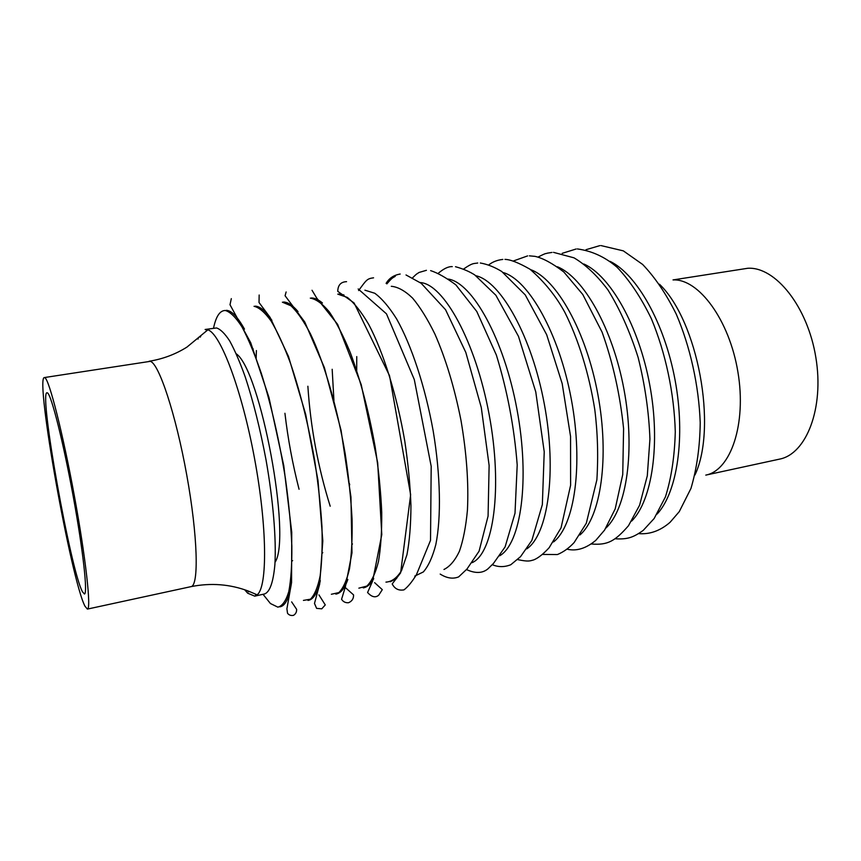 <?xml version="1.0" encoding="UTF-8"?>
<svg xmlns="http://www.w3.org/2000/svg" width="861" height="861" viewBox="0 0 861 861"><rect width="100%" height="100%" fill="white"/><g stroke="black" fill="none" stroke-linecap="round" stroke-linejoin="round"><path stroke-width="1.29" d="M244.642 589.742L247.72 593.218L254.727 596.146L257.17 594.833C267.577 586.804 267.297 526.824 254.49 458.246C241.78 389.646 220.481 333.584 207.867 329.828L205.122 329.483L216.531 327.955C220.459 329.203 224.85 333.541 229.715 340.967C234.752 350.158 239.918 362.115 245.202 376.827C253.242 401.215 260.183 428.918 266.038 459.935C273.185 500.499 276.349 538.986 274.917 564.256C273.346 582.014 269.923 591.905 264.65 593.929L254.727 596.146M694.967 474.981C717.579 426.948 697.851 320.916 659.483 284.227M47.581 392.96C51.531 395.554 63.348 442.328 73.217 496.388C83.13 550.459 87.897 594.133 84.421 593.993L82.43 591.722C70.613 570.283 38.756 392.368 46.989 392.734L47.581 392.96M352.063 544.604L352.472 543.915M322.197 553.289L322.757 552.633M291.933 561.103L292.632 560.662M253.252 348.963L252.617 348.823M198.321 338.104L198.008 339.083M44.923 377.753L44.331 377.57C34.978 377.764 71.151 580.002 84.981 606.219L87.402 609.093C91.406 609.34 85.928 558.918 74.401 496.162C62.907 433.417 49.314 379.992 44.923 377.753M747.811 268.266L673.033 279.922C698.562 278.523 729.364 319.808 737.909 371.995C746.724 424.139 730.645 470.536 705.783 475.111L779.485 459.139C806.283 454.113 824.354 408.318 815.841 357.412C807.618 306.462 775.32 266.523 747.811 268.266M275.036 562.287C291.793 538.007 260.614 370.402 236.248 353.774M256.589 594.564L255.577 594.79L256.46 594.499M201.054 335.435L200.301 337.125M247.484 590.743L248.635 591.905M257.17 594.833L248.485 591.12C230.038 584.156 210.88 582.671 190.991 586.642C199.052 585.964 197.815 536.091 186.772 475.132C175.816 414.173 158.736 362.89 150.223 361.351L44.331 377.57M390.216 581.756L396.673 578.474M343.937 294.936L338.857 293.978M363.224 587.891C367.206 587.213 370.704 584.145 373.728 578.678M322.445 302.986C318.473 299.639 314.782 297.971 311.37 297.971M371.425 581.003L372.339 581.552M335.822 594.112C340.698 593.347 344.701 588.461 347.833 579.464M298.035 311.607C292.697 305.268 287.832 302.071 283.463 302.028M344.648 586.761L345.261 587.18M308.001 600.429C313.372 599.654 317.483 593.057 320.324 580.658M271.904 320.346C265.629 310.993 260.044 306.268 255.136 306.15M279.75 606.844C285.357 606.122 289.307 597.932 291.588 582.273M244.481 329.117C237.571 316.805 231.534 310.541 226.368 310.326M443.964 569.476C449.862 566.57 455.017 560.511 459.408 551.288C463.25 540.288 465.919 526.555 467.437 510.078C468.75 483.075 466.597 453.166 460.979 420.362C454.5 387.698 445.804 358.919 434.891 334.046C427.573 319.108 420.146 307.14 412.602 298.121C405.176 290.964 398.169 287.025 391.594 286.315L391.292 286.326M263.025 594.294L270.429 603.529L277.866 607.145C282.333 606.047 285.97 600.881 288.779 591.658C290.986 580.088 292.008 564.891 291.847 546.068C290.943 525.511 288.812 503.018 285.432 478.608C279.33 440.423 271.301 405.402 261.378 373.523C254.813 354.355 248.334 338.793 241.93 326.846C235.763 317.268 230.199 311.822 225.259 310.487C219.856 310.541 215.95 316.45 213.528 328.224M303.438 600.408L310.444 599.191C314.556 595.048 317.795 587.267 320.152 575.848C321.917 562.394 322.509 545.96 321.949 526.555C320.669 505.794 318.236 483.731 314.652 460.344C308.303 424.247 300.198 391.777 290.351 362.911C283.829 345.562 277.371 331.55 270.978 320.852C264.779 312.295 259.139 307.442 254.038 306.312M331.367 594.262L338.857 592.583C343.302 588.171 346.865 580.185 349.534 568.615C351.579 555.065 352.429 538.631 352.074 519.291C350.987 498.648 348.683 476.768 345.164 453.639C337.2 407.135 324.091 362.438 310.434 333.81C303.621 320.862 297.099 311.51 290.878 305.741L282.386 302.189M358.865 588.16L366.84 586.083C371.618 581.444 375.482 573.286 378.453 561.62C380.788 548.005 381.886 531.56 381.735 512.306C380.831 491.782 378.657 470.084 375.202 447.193C368.949 411.945 360.63 380.358 350.223 352.45C343.281 335.682 336.307 322.165 329.311 311.897C322.466 303.707 316.138 299.111 310.304 298.132M385.943 582.122C391.83 581.756 397.029 577.903 401.549 570.585L406.93 554.807C409.545 541.149 410.88 524.726 410.945 505.547C410.213 485.152 408.146 463.627 404.756 440.972C396.953 395.468 383.36 352.074 368.702 324.403C361.351 311.908 354.226 302.911 347.338 297.422L337.803 294.128M414.808 576.084L423.332 571.952C428.444 566.097 432.609 556.959 435.827 544.561C441.327 517.267 440.563 475.272 433.191 431.006C425.216 386.761 411.483 345.229 396.587 318.871C389.107 306.968 381.832 298.433 374.75 293.246L364.903 290.189M472.097 562.674C493.525 553.462 502.921 488.069 489.156 414.604C475.584 341.096 443.307 283.441 419.996 282.548M499.66 555.797C520.937 543.872 530.193 479.964 516.977 409.416C503.943 338.847 472.323 282.537 448.183 279.05M526.792 548.877C547.919 534.703 557.089 472.237 544.367 404.326C531.807 336.371 500.801 281.386 475.993 275.757M553.537 541.935C574.524 525.845 583.586 464.811 571.327 399.31C559.209 333.777 528.815 280.094 503.437 272.614M579.927 534.972C600.752 517.224 609.696 457.611 597.857 394.37C586.158 331.108 556.378 278.706 530.559 269.622M605.972 528.008C626.604 508.808 635.418 450.615 623.988 389.506C612.688 328.385 583.532 277.253 557.368 266.749M631.705 521.045C652.111 500.575 660.764 443.792 649.721 384.727C638.787 325.641 610.288 275.768 583.887 264.004M657.126 514.06C677.263 492.481 685.733 437.119 675.067 380.013C664.488 322.886 636.666 274.272 610.115 261.378M332.174 369.283L333.939 400.699M349.318 483.376L349.727 484.808M356.745 356.594L356.702 370.574M149.071 361.265C162.751 359.069 175.364 354.355 186.902 347.134L207.867 329.828M585.986 249.712L599.826 245.633M562.19 253.338L576.117 249.001M538.06 257.062C547.348 252.316 544.862 254.124 547.327 253.166L552.009 252.434M513.597 260.905L527.621 255.9M488.8 264.876C492.6 261.862 497.281 260.044 502.846 259.43M463.648 269.019C472.893 262.519 473.539 263.832 477.737 263.003M438.152 273.389C443.663 268.654 448.366 266.404 452.262 266.63M412.301 278.092C417.617 272.829 416.326 274.39 419.092 272.442L426.41 270.311M386.115 283.377C389.097 278.243 393.789 275.133 400.182 274.035M358.596 290.544C366.452 279.965 366.894 278.652 373.566 277.823M346.563 281.665C340.859 281.881 337.921 285.099 337.749 291.341L354.075 302.954L389.538 375.719L410.643 494.763L400.634 572.834L392.207 583.941C394.704 588.827 398.632 590.807 403.97 589.871C407.953 586.858 412.128 581.767 416.487 574.588L430.522 540.364L431.189 466.307L414.302 379.572L386.481 313.856L358.176 288.962M291.653 601.893L296.625 609.33C296.744 612.02 295.689 614.022 293.483 615.357C290.986 615.83 288.995 615.131 287.52 613.258L286.907 608.802L291.556 582.628L291.75 532.335L283.775 465.704L268.933 397.405L250.734 342.753L230.005 304.74L231.308 298.627M318.947 594.897L325.264 604.917L321.766 608.824L316.6 608.372L314.491 603.432L319.689 584.038L322.81 540.902L318.01 480.556L305.698 414.399L288.467 356.411L270.106 317.429L259.032 302.523L259.161 295.022M345.788 587.977L353.559 594.886C353.72 598.61 352.041 601.226 348.522 602.732C345.465 602.948 343.141 601.785 341.569 599.256L345.336 587.008L351.988 552.891L350.944 496.98L341.064 430.317L324.371 367.572L304.751 321.982L285.088 295.764L286.121 291.965M374.632 582.671L382.295 589.656L378.743 595.166C375.482 597.986 371.769 597.114 367.582 592.529L372.662 580.938L381.789 534.595L377.678 462.723L361.211 384.587L337.63 324.371L316.687 298.035L312.016 290.265M440.197 574.083C446.827 578.258 452.983 579.195 458.655 576.892L466.985 569.024L479.082 551.18L488.079 516.094L489.123 465.467L481.277 407.479L465.823 352.45L445.557 309.712L421.201 283.301L406.015 274.96M466.533 569.595C475.412 573.641 482.569 573.372 488.004 568.798L493.525 563.363L505.116 546.886L515.007 513.221L517.203 464.994C514.308 427.454 507.366 390.797 496.356 355.023L476.79 311.499L455.835 284.84C445.944 277.576 437.539 272.829 430.629 270.623M492.341 564.698C498.282 567.227 504.449 567.238 510.81 564.73L520.604 556.593L531.861 540.407L542.344 504.621L544.227 451.821L535.768 391.906L518.473 336.35L495.882 295.269L474.798 274.971C469.611 271.602 463.175 268.847 455.491 266.716M517.698 559.607C528.557 561.899 529.752 560.985 533.82 559.865C538.211 558.068 543.323 554.021 549.135 547.736L561.06 527.815L570.606 485.26L570.552 436.419L562.179 383.597L546.681 334.725L525.242 294.892L501.748 271.484C494.386 267.018 487.24 264.187 480.309 263.003M542.656 554.43L557.39 554.559C563.406 552.084 568.992 548.08 574.147 542.538L586.309 523.251L596.877 479.825C598.373 456.039 597.663 432.588 594.768 409.459C589.085 373.728 578.484 339.535 564.902 312.468C556.109 296.238 544.475 281.827 530.021 269.235C518.677 262.756 510.325 259.473 504.966 259.387M567.227 549.21C576.558 551.395 586.093 548.435 595.812 540.331L604.562 530.118L615.206 508.862L622.74 474.54L623.59 428.606C620.146 394.941 613 362.815 602.13 332.217L582.768 294.473L563.847 272.001C552.471 263.326 542.871 258.117 535.025 256.363L529.375 255.846M591.432 544.001C607.715 545.325 614.905 541.257 628.487 525.727L639.605 505.181L647.289 475.842L649.937 439.078C648.903 411.978 644.975 384.77 638.13 357.455C629.811 331.334 619.737 308.787 607.888 289.823C597.007 275.434 585.717 264.779 574.018 257.837L553.515 252.359M615.292 538.803C627.572 539.47 633.212 537.544 643.264 530.354L654.156 518.505L665.424 496.894C671.343 478.167 674.626 456.47 675.282 431.802C674.228 393.391 665.607 352.784 651.314 318.592C640.971 297.4 629.563 280.288 617.089 267.265C605.111 257.008 591.873 250.895 577.376 248.937M638.797 533.626C649.894 534.52 660.312 530.753 670.052 522.326L679.264 511.638L690.985 488.37C696.872 468.298 699.95 446.385 700.219 422.654C698.831 385.491 690.242 346.757 676.229 314.082C666.102 293.773 654.898 277.22 642.618 264.435L623.332 250.863L600.935 245.568M190.991 586.642L87.402 609.093M256.395 350.556L256.158 358.413M284.926 413.28C287.929 438.927 292.632 464.251 299.058 489.252M307.872 386.245C310.541 427.131 317.978 467.125 330.193 506.225M395.264 276.327C391.873 278.254 391.852 278.178 386.858 283.861M207.436 330.29L206.414 330.441"/></g></svg>
